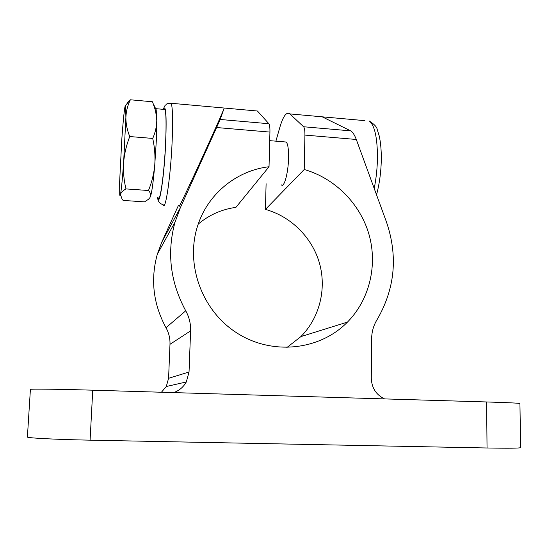 <?xml version="1.0" encoding="UTF-8"?>
<svg xmlns="http://www.w3.org/2000/svg" width="548" height="548" viewBox="0 0 548 548"><rect width="100%" height="100%" fill="white"/><g stroke="black" fill="none" stroke-linecap="round" stroke-linejoin="round"><path stroke-width="0.82" d="M129.753 136.548C126.403 145.056 124.355 153.762 123.615 162.674C123.108 171.613 123.889 180.361 125.958 188.909C122.814 190.711 120.971 192.581 120.444 194.533C121.327 190.231 122.382 179.614 123.615 162.674L125.882 117.484C125.855 123.766 127.15 130.123 129.753 136.548L152.721 138.432C155.379 132.458 156.728 126.362 156.776 120.142L155.632 111.073L152.543 101.777L130.369 99.791L125.533 105.449M148.481 190.512C150.419 192.67 151.084 194.704 150.46 196.636C151.871 192.396 153.296 181.874 154.755 165.058C153.899 173.894 151.81 182.374 148.481 190.512L125.958 188.909M155.365 108.093L156.194 109.799L156.776 120.142L156.31 140.795L154.755 165.058C155.379 156.187 154.707 147.309 152.721 138.432M150.036 197.499L148.44 199.308L144.501 201.883L123.142 200.41L122.197 199.404L120.444 194.533C120.108 195.999 119.861 195.992 119.711 194.513L119.649 181.696L121.766 139.863C122.875 124.177 123.889 113.429 124.821 107.627C125.163 105.689 125.43 105.031 125.629 105.654L128.383 101.599M130.369 99.791C127.636 105.346 126.136 111.244 125.882 117.484L125.629 105.654M266.102 183.738L265.424 209.405C291.091 216.487 312.175 237.551 319.491 263.252C326.718 288.967 319.621 317.758 300.873 336.616L286.857 347.555M198.246 224.064C209.233 214.871 221.789 209.302 235.921 207.363L269.034 166.743L269.931 132.089C270.006 127.568 269.664 124.78 268.89 123.725L257.423 111.011L254.69 110.764M165.996 327.718L185.731 310.812C170.236 282.097 166.674 252.505 175.059 222.043L157.351 254.121C150.33 279.48 153.214 304.01 165.996 327.718C168.859 332.876 170.188 338.404 169.983 344.315L168.585 378.298L166.291 386.511L161.441 392.238M157.351 254.121L161.77 242.209L178.312 205.685M281.371 184.875C284.124 188.149 288.33 172.771 288.556 157.886C288.659 149.241 287.892 143.96 286.248 142.035L284.83 141.911M265.424 209.405L304.222 169.496C334.835 178.23 360.029 203.541 368.955 234.297C377.778 265.068 369.66 299.496 347.487 322.08C319.724 350.514 271.719 355.741 236.359 332.629C200.876 309.743 184.546 262.143 198.403 223.605C209.124 192.684 237.517 170.373 269.034 166.743M275.897 141.165L279.775 127.581C283.152 116.032 286.522 111.477 289.878 113.916L303.592 126.752C304.517 127.814 304.962 130.588 304.914 135.082L304.222 169.496M179.312 205.753C177.641 210.268 186.313 192.259 198.65 165.434C210.966 138.658 222.94 111.758 224.228 108.031L220.138 119.471L268.89 123.725L220.138 119.471L216.611 127.533L269.931 132.089M486.597 401.958L92.749 390.19C59.054 389.169 29.414 388.827 30.407 389.416L27.4 437.003C26.297 437.962 56.095 439.517 90.084 440.167L487.049 447.983C508.606 448.374 519.792 448.25 520.6 447.62L519.936 403.534C519.114 403.143 508.003 402.622 486.597 401.958L487.049 447.983M175.059 222.043L180.333 207.761L216.611 127.533M185.731 310.812C189.204 317.045 190.827 323.738 190.601 330.876L189.039 372.01L186.306 381.963C183.416 387.107 179.182 390.656 173.613 392.601M384.58 398.91C376.127 394.841 371.702 387.957 371.297 378.257L371.64 338.63C371.75 331.739 373.537 325.457 377.003 319.785C395.019 288.81 398.149 256.156 386.402 221.817L356.296 139.473C354.542 134.877 352.665 132.006 350.672 130.862L322.169 116.813L364.906 120.649M158.098 197.705C159.948 204.294 164.393 172.627 165.654 141.555C166.345 123.827 166.119 113.135 164.975 109.484L163.879 109.381M92.749 390.19L90.084 440.167M304.914 135.082L356.296 139.473M161.77 242.209L180.333 207.761M169.983 344.315L190.601 330.876M168.585 378.298L189.039 372.01M157.708 197.677C159.4 208.548 164.386 175.333 165.763 141.233C166.647 115.025 165.88 104.394 163.482 109.347M157.577 197.67C157.975 201.472 159.824 203.801 163.133 204.644C165.434 212.268 170.784 175.99 172.195 140.096C172.963 119.724 172.634 107.449 171.202 103.277L169.846 103.161M374.202 188.45C376.257 178.216 377.346 167.715 377.469 156.947C377.312 137.37 374.613 125.403 369.366 121.053C374.346 124.238 376.976 127.109 377.257 129.657L379.291 136.171C380.641 142.61 381.319 150.001 381.326 158.358C381.148 171.387 379.552 183.532 376.531 194.807M350.672 130.862L303.592 126.752L350.665 130.856M289.878 113.916L322.169 116.813M163.331 109.333C165.386 103.867 165.373 105.702 166.126 104.552C166.311 103.812 168.003 103.387 171.202 103.277L257.423 111.011M347.487 322.08L300.873 336.616M269.705 140.651L286.248 142.035M186.306 381.963L166.291 386.511M155.927 108.682L164.975 109.484M156.194 109.799L153.577 104.394"/></g></svg>
